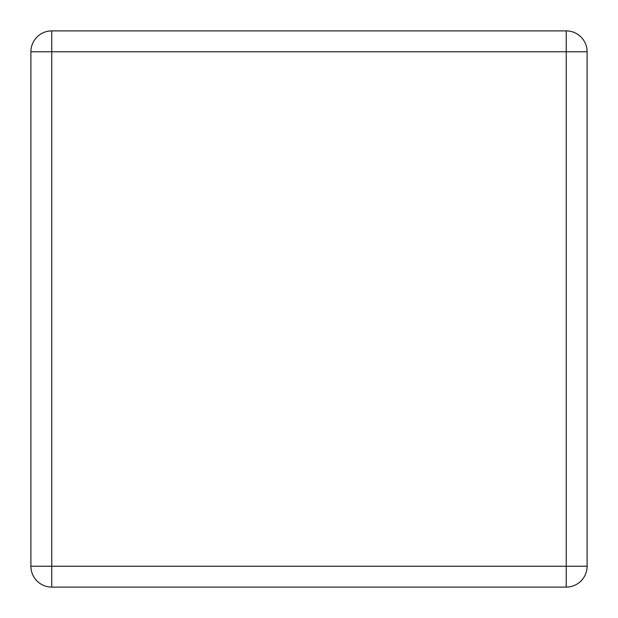 <?xml version="1.0" encoding="UTF-8"?>
<svg xmlns="http://www.w3.org/2000/svg" width="618" height="618" viewBox="0 0 618 618"><rect width="100%" height="100%" fill="white"/><g stroke="black" fill="none" stroke-linecap="round" stroke-linejoin="round"><path stroke-width="0.93" d="M51.758 30.9A20.857 20.857 0 0 0 30.9 51.758L30.9 566.242A20.857 20.857 0 0 0 51.758 587.1L566.242 587.1A20.857 20.857 0 0 0 587.1 566.242L587.1 51.758A20.857 20.857 0 0 0 566.242 30.9L51.758 30.9A20.857 20.857 0 0 0 30.9 51.758L51.758 51.758L51.758 30.9M566.242 30.9L566.242 51.758L51.758 51.758L51.758 566.242L30.9 566.242M51.758 587.1L51.758 566.242L566.242 566.242L566.242 587.1M587.1 566.242L566.242 566.242L566.242 51.758L587.1 51.758"/></g></svg>
